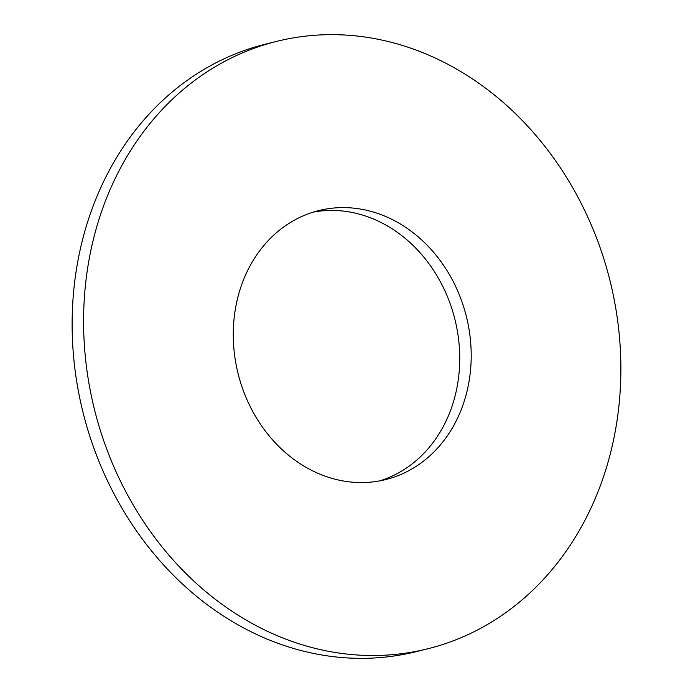 <?xml version="1.0" encoding="UTF-8"?>
<svg xmlns="http://www.w3.org/2000/svg" width="693" height="693" viewBox="0 0 693 693"><rect width="100%" height="100%" fill="white"/><g stroke="black" fill="none" stroke-linecap="round" stroke-linejoin="round"><path stroke-width="1.04" d="M277.139 41.268L265.67 44.101A312.959 265.696 76.1 0 0 72.826 346.569A312.959 265.696 76.1 0 0 303.534 651.169A312.959 265.696 76.1 0 0 415.861 651.732L427.33 648.899A312.959 265.696 76.1 0 0 620.174 346.431A312.959 265.696 76.1 0 0 389.466 41.831A312.959 265.696 76.1 0 0 277.139 41.268A312.959 265.696 76.1 0 0 84.286 343.737A312.959 265.696 76.1 0 0 315.003 648.336A312.959 265.696 76.1 0 0 427.33 648.899M368.719 210.785A138.6 117.663 76.1 0 0 318.979 210.533A138.6 117.663 76.1 0 0 233.576 344.49A138.6 117.663 76.1 0 0 335.741 479.383A138.6 117.663 76.1 0 0 385.49 479.634A138.6 117.663 76.1 0 0 470.894 345.677A138.6 117.663 76.1 0 0 368.719 210.785M379.712 480.881A138.6 117.663 76.1 0 0 459.173 345.062A138.6 117.663 76.1 0 0 357.259 213.617A138.6 117.663 76.1 0 0 313.288 212.119"/></g></svg>
